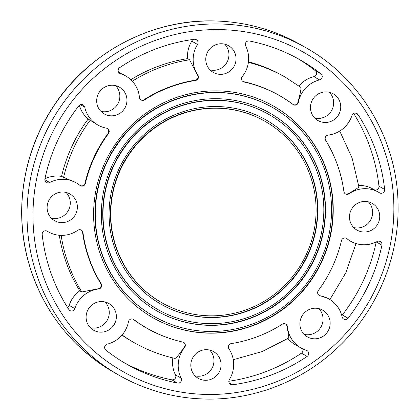 <?xml version="1.0" encoding="UTF-8"?>
<svg xmlns="http://www.w3.org/2000/svg" width="420" height="420" viewBox="0 0 420 420"><rect width="100%" height="100%" fill="white"/><g stroke="black" fill="none" stroke-linecap="round" stroke-linejoin="round"><path stroke-width="0.63" d="M318.812 308.632A15.383 15.052 -60.3 0 1 321.001 326.923A15.383 15.052 -60.3 0 1 304.143 334.357M209.727 350.107A15.383 15.052 -60.3 0 1 211.916 368.403A15.383 15.052 -60.3 0 1 195.059 375.832M105.021 301.975A15.383 15.052 -60.3 0 1 107.21 320.271A15.383 15.052 -60.3 0 1 90.353 327.7M66.035 192.434A15.383 15.052 -60.3 0 1 68.224 210.725A15.383 15.052 -60.3 0 1 51.366 218.159M115.6 85.643A15.383 15.052 -60.3 0 1 115.936 86A15.383 15.052 -60.3 0 1 117.668 104.155A15.383 15.052 -60.3 0 1 100.931 111.368M224.69 44.168A15.383 15.052 -60.3 0 1 228.921 55.477A15.383 15.052 -60.3 0 1 210.021 69.893M329.39 92.3A15.383 15.052 -60.3 0 1 328.666 114.287A15.383 15.052 -60.3 0 1 314.722 118.025M368.377 201.841A15.383 15.052 -60.3 0 1 371.275 218.741A15.383 15.052 -60.3 0 1 356.743 227.976A15.383 15.052 -60.3 0 1 353.708 227.566M207.884 325.306A113.93 111.484 119.7 0 0 320.88 242.24A113.93 111.484 119.7 0 0 269.861 113.053A113.93 111.484 119.7 0 0 116.582 156.802A113.93 111.484 119.7 0 0 156.986 310.994A113.93 111.484 119.7 0 0 207.884 325.306M207.585 331.427A120.083 117.505 119.7 0 0 326.681 243.873A120.083 117.505 119.7 0 0 272.911 107.709A120.083 117.505 119.7 0 0 111.353 153.815A120.083 117.505 119.7 0 0 153.935 316.339A120.083 117.505 119.7 0 0 207.585 331.427M269.708 112.97A113.93 111.484 -60.3 0 1 320.549 242.151A113.93 111.484 -60.3 0 1 207.58 325.132A113.93 111.484 -60.3 0 1 156.833 310.91M157.831 309.508L157.526 309.335A112.224 109.809 -60.3 0 1 117.726 157.453A112.224 109.809 -60.3 0 1 268.711 114.366L269.015 114.539A112.224 109.809 119.7 0 0 118.036 157.626A112.224 109.809 119.7 0 0 157.831 309.508A112.224 109.809 119.7 0 0 207.968 323.61A112.224 109.809 119.7 0 0 319.268 241.789A112.224 109.809 119.7 0 0 269.015 114.539M208.268 317.489A106.066 103.787 119.7 0 0 313.462 240.156A106.066 103.787 119.7 0 0 265.965 119.889A106.066 103.787 119.7 0 0 123.265 160.613A106.066 103.787 119.7 0 0 160.881 304.164A106.066 103.787 119.7 0 0 208.268 317.489M265.813 119.8A106.066 103.787 -60.3 0 1 313.131 240.067A106.066 103.787 -60.3 0 1 207.958 317.315A106.066 103.787 -60.3 0 1 160.729 304.075M161.726 302.678L161.422 302.505A104.36 102.118 -60.3 0 1 124.409 161.264A104.36 102.118 -60.3 0 1 264.815 121.196L265.12 121.37A104.36 102.118 119.7 0 0 124.719 161.438A104.36 102.118 119.7 0 0 161.726 302.678A104.36 102.118 119.7 0 0 208.352 315.788A104.36 102.118 119.7 0 0 311.85 239.699A104.36 102.118 119.7 0 0 265.12 121.37M273.604 106.139A121.795 119.175 -60.3 0 1 327.962 244.235A121.795 119.175 -60.3 0 1 207.197 332.95A121.795 119.175 -60.3 0 1 152.938 317.741M207.501 333.128A121.795 119.175 119.7 0 0 328.293 244.325A121.795 119.175 119.7 0 0 273.756 106.223A121.795 119.175 119.7 0 0 109.898 152.99A121.795 119.175 119.7 0 0 153.09 317.825A121.795 119.175 119.7 0 0 207.501 333.128M153.935 316.339L153.631 316.166A120.083 117.505 -60.3 0 1 111.043 153.641A120.083 117.505 -60.3 0 1 272.606 107.536L272.911 107.709M228.827 381.25A175.13 171.365 119.7 0 0 301.46 353.157A3.418 3.344 119.7 0 0 302.694 348.883M301.056 348.017A28.203 27.599 119.7 0 0 306.374 350.338A3.418 3.344 -60.3 0 1 307.156 356.407A175.13 171.365 -60.3 0 1 232.559 384.767A3.418 3.344 -60.3 0 1 229.346 379.622A28.203 27.599 119.7 0 0 228.958 348.889A3.418 3.344 -60.3 0 1 231.294 343.581A133.844 130.972 119.7 0 0 282.293 324.188A3.418 3.344 -60.3 0 1 287.401 326.671A28.203 27.599 119.7 0 0 301.056 348.017L295.36 344.773A28.203 27.599 -60.3 0 1 287.942 338.546M288.524 337.801C289.102 338.594 288.587 334.803 286.981 326.429L286.729 325.348L285.579 323.993M121.958 335.129A152.733 149.452 119.7 0 0 132.069 341.455L134.09 342.61A152.733 149.452 -60.3 0 1 122.094 334.971M123.837 362.502A175.13 171.365 119.7 0 0 171.78 379.806A3.418 3.344 119.7 0 0 175.487 374.876A28.203 27.599 -60.3 0 1 172.835 357.913M174.972 358.37C176.006 358.423 179.067 354.721 184.149 347.267C185.525 345.23 185.194 343.518 183.152 342.132M147.121 328.293A133.844 130.972 119.7 0 0 182.758 342.069A3.418 3.344 -60.3 0 1 184.569 347.508A28.203 27.599 119.7 0 0 181.183 378.121A3.418 3.344 -60.3 0 1 177.476 383.056A175.13 171.365 -60.3 0 1 126.672 364.156A175.13 171.365 -60.3 0 1 105.877 350.138A3.418 3.344 -60.3 0 1 107.247 344.137A28.203 27.599 119.7 0 0 128.473 321.725A3.418 3.344 -60.3 0 1 133.807 319.568A133.844 130.972 119.7 0 0 147.121 328.293L146.811 328.12A133.844 130.972 -60.3 0 1 133.502 319.389A3.418 3.344 119.7 0 0 133.313 319.258M345.371 193.846L346.574 194.171L348.679 193.515C356.165 189.215 359.489 186.953 358.654 186.722M358.727 185.435A28.203 27.599 -60.3 0 1 372.871 188.984L378.567 192.229A28.203 27.599 119.7 0 0 349.099 193.757A3.418 3.344 -60.3 0 1 343.885 191.494A133.844 130.972 119.7 0 0 325.657 140.28A3.418 3.344 -60.3 0 1 328.209 135.067A28.203 27.599 119.7 0 0 351.976 115.437A3.418 3.344 -60.3 0 1 357.992 114.534A175.13 171.365 -60.3 0 1 384.652 189.446A3.418 3.344 -60.3 0 1 379.502 192.791A28.203 27.599 119.7 0 0 378.567 192.229M374.283 189.787A3.418 3.344 119.7 0 0 378.961 186.197A175.13 171.365 119.7 0 0 353.661 113.426M140.941 99.871L142.091 100.207L143.577 100.023A3.418 3.344 119.7 0 0 144.249 99.687A133.844 130.972 -60.3 0 1 195.248 80.299A3.418 3.344 119.7 0 0 195.967 80.099C198.135 78.865 198.634 77.138 197.468 74.918L189.578 59.777L187.556 58.627A152.733 149.452 119.7 0 0 130.82 79.727M187.556 58.627A28.203 27.599 -60.3 0 1 191.803 41.181A3.418 3.344 119.7 0 0 192.323 39.554M118.456 71.92A28.203 27.599 -60.3 0 1 120.094 72.786L125.79 76.031A28.203 27.599 119.7 0 0 120.472 73.715A3.418 3.344 -60.3 0 1 119.689 67.646A175.13 171.365 -60.3 0 1 194.292 39.286A3.418 3.344 -60.3 0 1 197.5 44.431A28.203 27.599 119.7 0 0 197.888 75.159A3.418 3.344 -60.3 0 1 195.552 80.472A133.844 130.972 119.7 0 0 144.553 99.865A3.418 3.344 -60.3 0 1 139.445 97.382A28.203 27.599 119.7 0 0 125.79 76.031M243.028 81.538L243.08 81.569A3.418 3.344 119.7 0 0 243.784 81.811A133.844 130.972 -60.3 0 1 279.421 95.582L279.731 95.755A133.844 130.972 119.7 0 0 244.088 81.984A3.418 3.344 -60.3 0 1 242.282 76.54A28.203 27.599 119.7 0 0 245.669 45.927A3.418 3.344 -60.3 0 1 249.37 40.997A175.13 171.365 -60.3 0 1 300.179 59.897A175.13 171.365 -60.3 0 1 320.975 73.91A3.418 3.344 -60.3 0 1 319.599 79.916A28.203 27.599 119.7 0 0 298.373 102.328A3.418 3.344 -60.3 0 1 293.039 104.486A133.844 130.972 119.7 0 0 279.731 95.755M293.228 104.617A3.418 3.344 119.7 0 0 293.37 104.685C295.748 105.336 297.276 104.47 297.953 102.086C300.4 93.319 301.34 88.405 300.772 87.344M248.388 62.402A152.733 149.452 -60.3 0 1 285.411 77.254L283.39 76.099A152.733 149.452 119.7 0 0 248.467 61.787M298.935 85.979A28.203 27.599 -60.3 0 1 313.908 76.666A3.418 3.344 119.7 0 0 315.278 70.665A175.13 171.365 119.7 0 0 297.313 58.301M80.204 185.566L81.732 185.923L82.877 185.729L84.803 183.986A3.418 3.344 119.7 0 0 85.055 183.272A133.844 130.972 -60.3 0 1 108.229 133.345A3.418 3.344 119.7 0 0 108.612 132.694L108.686 130.074L107.363 128.447M97.844 125.034L88.174 119.017A152.733 149.452 119.7 0 0 61.546 176.384L76.225 182.821A28.203 27.599 119.7 0 0 49.728 182.522A3.418 3.344 -60.3 0 1 44.919 178.873A175.13 171.365 -60.3 0 1 78.818 105.845A3.418 3.344 -60.3 0 1 84.73 107.121A28.203 27.599 119.7 0 0 97.844 125.034A28.203 27.599 119.7 0 0 106.502 128.168A3.418 3.344 -60.3 0 1 108.539 133.523A133.844 130.972 119.7 0 0 85.365 183.446A3.418 3.344 -60.3 0 1 79.947 185.378A28.203 27.599 119.7 0 0 76.225 182.821M88.174 119.017A28.203 27.599 -60.3 0 1 79.38 105.273M44.93 178.82A28.203 27.599 -60.3 0 1 61.546 176.384M81.16 230.024L82.472 231.656A3.418 3.344 -60.3 0 1 82.656 232.381A133.844 130.972 119.7 0 0 100.884 283.594A3.418 3.344 -60.3 0 1 101.199 284.272C101.656 286.718 100.664 288.209 98.217 288.745L81.79 291.989L79.769 290.834A28.203 27.599 119.7 0 0 69.179 305.366A3.418 3.344 -60.3 0 1 67.489 307.377M59.304 235.268A152.733 149.452 119.7 0 0 79.769 290.834M376.22 241.983A175.13 171.365 -60.3 0 1 342.337 314.958A3.418 3.344 -60.3 0 1 341.775 315.53M329.002 299.019A28.203 27.599 -60.3 0 1 342.122 316.932A3.418 3.344 119.7 0 0 348.033 318.208A175.13 171.365 119.7 0 0 381.927 245.18A3.418 3.344 119.7 0 0 377.118 241.526A28.203 27.599 -60.3 0 1 350.627 241.232A28.203 27.599 -60.3 0 1 346.899 238.675A3.418 3.344 119.7 0 0 341.486 240.602A133.844 130.972 -60.3 0 1 318.313 290.53A3.418 3.344 119.7 0 0 320.344 295.885A28.203 27.599 -60.3 0 1 329.002 299.019L327.605 298.221L319.106 295.386M346.238 238.256L346.899 238.675M42.194 234.607A175.13 171.365 119.7 0 0 68.854 309.519A3.418 3.344 119.7 0 0 74.876 308.611A28.203 27.599 -60.3 0 1 98.637 288.981A3.418 3.344 119.7 0 0 101.189 283.773A133.844 130.972 -60.3 0 1 82.961 232.559A3.418 3.344 119.7 0 0 77.752 230.297A28.203 27.599 -60.3 0 1 48.279 231.819A28.203 27.599 -60.3 0 1 47.345 231.263A3.418 3.344 119.7 0 0 42.194 234.607M303.812 334A15.383 15.052 -60.3 0 1 303.272 314.102A15.383 15.052 -60.3 0 1 322.649 310.154A15.383 15.052 -60.3 0 1 328.104 330.976A15.383 15.052 -60.3 0 1 307.409 336.882A15.383 15.052 -60.3 0 1 303.812 334M190.827 364.523A15.383 15.052 -60.3 0 1 213.565 351.629A15.383 15.052 -60.3 0 1 219.02 372.451A15.383 15.052 -60.3 0 1 198.319 378.357A15.383 15.052 -60.3 0 1 190.827 364.523M91.077 305.713A15.383 15.052 -60.3 0 1 108.859 303.497A15.383 15.052 -60.3 0 1 114.314 324.319A15.383 15.052 -60.3 0 1 93.618 330.225A15.383 15.052 -60.3 0 1 91.077 305.713M63 192.024A15.383 15.052 -60.3 0 1 69.872 193.956A15.383 15.052 -60.3 0 1 75.327 214.778A15.383 15.052 -60.3 0 1 54.632 220.684A15.383 15.052 -60.3 0 1 47.743 203.238A15.383 15.052 -60.3 0 1 63 192.024M123.039 90.048A15.383 15.052 -60.3 0 1 123.575 109.945A15.383 15.052 -60.3 0 1 104.197 113.899A15.383 15.052 -60.3 0 1 98.742 93.077A15.383 15.052 -60.3 0 1 119.438 87.171A15.383 15.052 -60.3 0 1 123.039 90.048M236.024 59.53A15.383 15.052 -60.3 0 1 213.287 72.419A15.383 15.052 -60.3 0 1 207.827 51.597A15.383 15.052 -60.3 0 1 228.527 45.691A15.383 15.052 -60.3 0 1 236.024 59.53M335.769 118.335A15.383 15.052 -60.3 0 1 317.987 120.551A15.383 15.052 -60.3 0 1 312.532 99.729A15.383 15.052 -60.3 0 1 333.228 93.823A15.383 15.052 -60.3 0 1 335.769 118.335M363.846 232.029A15.383 15.052 -60.3 0 1 356.974 230.097A15.383 15.052 -60.3 0 1 351.519 209.276A15.383 15.052 -60.3 0 1 372.22 203.369A15.383 15.052 -60.3 0 1 379.108 220.81A15.383 15.052 -60.3 0 1 363.846 232.029M216.405 21.026A188.548 184.496 119.7 0 0 29.411 158.498A188.548 184.496 119.7 0 0 113.836 372.283C72.014 347.687 43.853 311.992 29.353 265.209C13.666 213.213 22.312 154.088 52.306 108.103C87.276 52.815 152.003 18.422 216.316 21C246.424 22.045 274.533 29.946 300.641 44.714A188.548 184.496 119.7 0 0 216.405 21.026M133.004 319.127A133.933 131.05 119.7 0 0 175.844 340.321M203.338 398.974A188.548 184.496 -60.3 0 1 119.102 375.286A188.548 184.496 -60.3 0 1 52.238 120.11A188.548 184.496 -60.3 0 1 305.907 47.717L300.641 44.714M195.967 80.099A133.933 131.05 119.7 0 0 143.577 100.023M132.3 81.218A152.733 149.452 -60.3 0 1 189.578 59.777M293.37 104.685A133.933 131.05 119.7 0 0 243.08 81.569M108.612 132.694A133.933 131.05 119.7 0 0 84.803 183.986M63.567 177.534A152.733 149.452 -60.3 0 1 90.195 120.167M82.472 231.656A133.933 131.05 119.7 0 0 101.199 284.272M81.79 291.989A152.733 149.452 -60.3 0 1 61.163 235.373M232.559 384.767L229.089 382.793M307.156 356.407L301.46 353.157M287.401 326.671L286.981 326.429M177.476 383.056L171.78 379.806M181.183 378.121L175.487 374.876M184.569 347.508L184.149 347.267M133.807 319.568L133.502 319.389M349.099 193.757L348.679 193.515M384.652 189.446L378.961 186.197M357.992 114.534L355.373 113.038M204.503 394.396A183.419 179.477 119.7 0 0 373.968 125.695A183.419 179.477 119.7 0 0 61.798 115.983A183.419 179.477 119.7 0 0 204.503 394.396M120.472 73.715L119.259 73.022M144.553 99.865L144.249 99.687M195.552 80.472L195.248 80.299M197.888 75.159L197.468 74.918M197.5 44.431L191.803 41.181M244.088 81.984L243.784 81.811M298.373 102.328L297.953 102.086M319.599 79.916L313.908 76.666M320.975 73.91L315.278 70.665M49.728 182.522L44.851 179.744M85.365 183.446L85.055 183.272M108.539 133.523L108.229 133.345M84.73 107.121L80.462 104.685M74.876 308.611L69.179 305.366M98.637 288.981L98.217 288.745M101.189 283.773L100.884 283.594M82.961 232.559L82.656 232.381M320.344 295.885L319.925 295.643M348.033 318.208L342.337 314.958M381.927 245.18L376.278 241.957M233.284 359.688L262.154 351.572L288.955 337.901M175.182 358.454C160.681 355.226 146.984 349.944 134.09 342.61M358.953 187.052L352.107 158.062L339.738 131.066M113.836 372.283L119.102 375.286C145.21 390.054 173.318 397.955 203.427 399C252.032 400.712 301.266 381.98 337.176 348.143C376.11 312.097 398.864 259.061 398.076 206.194C397.992 141.351 361.662 78.855 305.907 47.717M300.856 87.397L285.411 77.254M329.905 299.555L345.77 272.864L356.018 243.574M46.872 231.016L48.279 231.819M349.886 240.812L350.627 241.232"/></g></svg>
